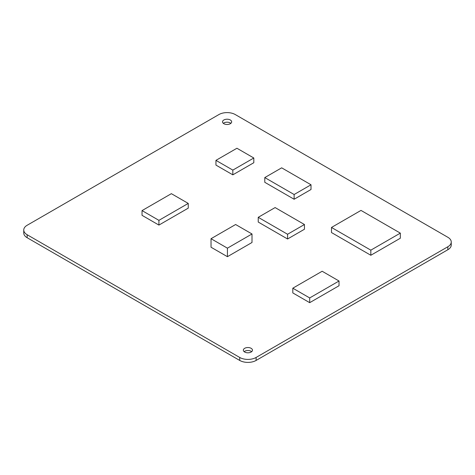 <?xml version="1.0" encoding="UTF-8"?>
<svg xmlns="http://www.w3.org/2000/svg" width="475" height="475" viewBox="0 0 475 475"><rect width="100%" height="100%" fill="white"/><g stroke="black" fill="none" stroke-linecap="round" stroke-linejoin="round"><path stroke-width="0.71" d="M244.144 351.66A4.56 2.636 180 0 1 244.684 351.292A4.56 2.636 180 0 1 251.673 351.66M244.684 348.312A4.56 2.636 180 0 1 249.654 347.736A4.56 2.636 180 0 1 252.468 350.17A4.56 2.636 180 0 1 251.132 352.034A4.56 2.636 180 0 1 246.163 352.604A4.56 2.636 180 0 1 243.342 350.17A4.56 2.636 180 0 1 244.684 348.312M223.327 123.34A4.566 2.636 180 0 1 230.322 122.966A4.566 2.636 180 0 1 230.856 123.34M223.862 123.714A4.566 2.636 180 0 1 222.526 121.849A4.566 2.636 180 0 1 225.346 119.415A4.566 2.636 180 0 1 230.322 119.985A4.566 2.636 180 0 1 231.658 121.849A4.566 2.636 180 0 1 228.837 124.284A4.566 2.636 180 0 1 223.862 123.714M239.715 360.436L239.715 357.455A11.59 6.692 0 0 0 256.102 357.455L447.854 246.751A11.59 6.692 0 0 0 451.25 242.018L451.25 244.999A11.59 6.692 180 0 1 447.854 249.731L256.102 360.436A11.59 6.692 180 0 1 239.715 360.436L27.146 237.714A11.59 6.692 180 0 1 23.75 232.982L23.75 230.001A11.59 6.692 0 0 0 27.146 234.733L27.146 237.714M451.25 242.018A11.59 6.692 0 0 0 447.854 237.286L235.285 114.564A11.59 6.692 0 0 0 218.898 114.564L27.146 225.269A11.59 6.692 0 0 0 23.75 230.001M239.715 357.455L27.146 234.733M400.33 233.124L400.33 238.236L370.827 255.265L331.491 232.554L331.491 227.448L360.994 210.413L400.33 233.124L370.827 250.159L331.491 227.448M370.827 255.265L370.827 250.159M171.368 193.669L188.248 203.413L158.917 220.352L142.037 210.603L171.368 193.669M142.037 210.603L142.037 215.335L158.917 225.079L188.248 208.145L188.248 203.413M158.917 225.079L158.917 220.352M311.006 184.775L311.006 189.501L294.126 199.251L264.789 182.311L264.789 177.579L281.669 167.835L311.006 184.775L294.126 194.518L264.789 177.579M294.126 199.251L294.126 194.518M304.451 224.515L304.451 229.247L287.571 238.99L258.234 222.051L258.234 217.324L275.114 207.575L304.451 224.515L287.571 234.258L258.234 217.324M287.571 238.99L287.571 234.258M322.151 271.255L339.031 281.004L309.694 297.938L292.814 288.194L322.151 271.255M292.814 288.194L292.814 292.927L309.694 302.67L339.031 285.736L339.031 281.004M309.694 302.67L309.694 297.938M211.031 238.705L211.031 247.226L227.424 256.684L252.005 242.493L252.005 233.973L227.424 248.17L211.031 238.705L235.618 224.515L252.005 233.973M227.424 256.684L227.424 248.17M253.81 157.997L253.81 162.723L232.827 174.836L215.947 165.092L215.947 160.36L236.93 148.248L253.81 157.997L232.827 170.103L215.947 160.36M232.827 174.836L232.827 170.103M256.102 360.436L256.102 357.455M447.854 246.751L447.854 249.731"/></g></svg>
